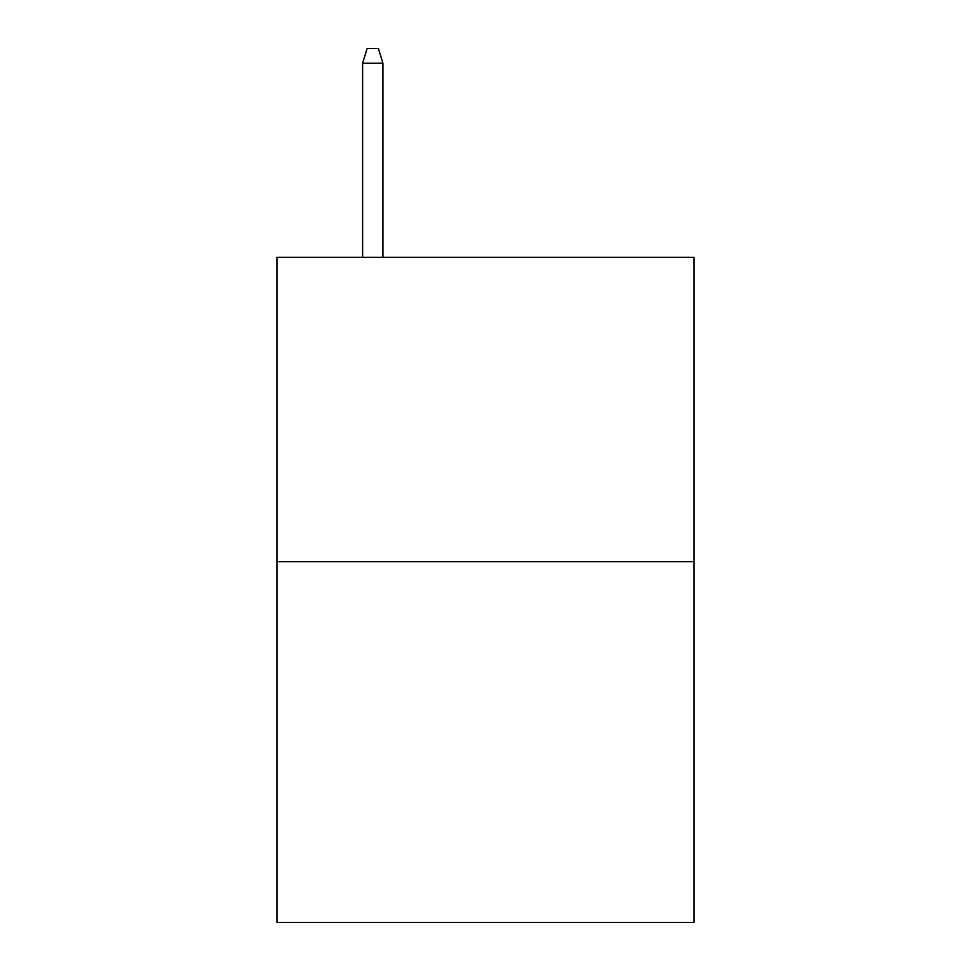 <?xml version="1.0" encoding="UTF-8"?>
<svg xmlns="http://www.w3.org/2000/svg" width="971" height="971" viewBox="0 0 971 971"><rect width="100%" height="100%" fill="white"/><g stroke="black" fill="none" stroke-linecap="round" stroke-linejoin="round"><path stroke-width="1.46" d="M694.059 561.711L694.059 257.327L276.941 257.327L276.941 922.45L694.059 922.45L694.059 561.711L276.941 561.711M382.914 257.327L382.914 63.2L362.62 63.2L362.62 257.327M362.62 63.2L367.135 48.55L378.399 48.55L382.914 63.2"/></g></svg>
